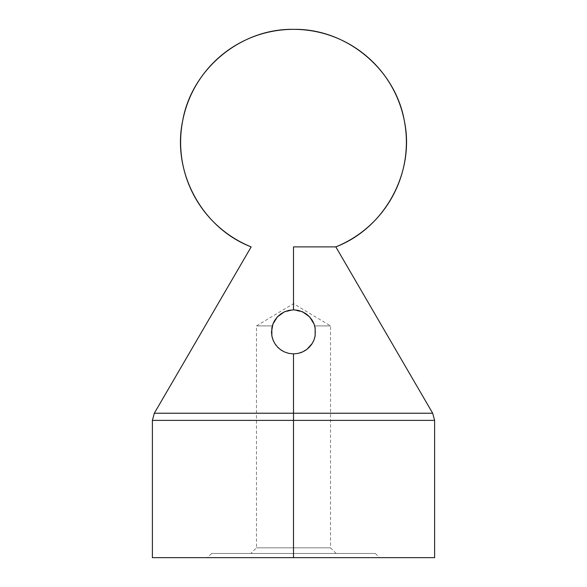 <?xml version="1.0" encoding="UTF-8"?>
<svg xmlns="http://www.w3.org/2000/svg" width="587" height="587" viewBox="0 0 587 587"><rect width="100%" height="100%" fill="white"/><g stroke="black" fill="none" stroke-linecap="round" stroke-linejoin="round"><path stroke-width="0.44" stroke-dasharray="2.94 2.2" d="M314.03 339.822L312.218 343.468L314.023 339.836L315.131 335.955L315.512 331.882L314.683 325.91L330.525 325.91L314.683 325.91L311.426 319.108L306.693 314.258L300.581 311.037L293.5 309.87L293.5 246.885L293.5 309.87L288.731 310.391L284.181 311.939L280.307 314.258L277.534 316.731L274.144 321.397L277.534 316.731L282.112 313.047L288.731 310.391L293.5 309.87L288.973 310.34L284.636 311.734L280.718 313.957L277.409 316.863L274.782 320.297L272.933 324.046L271.488 331.882L272.317 325.91L256.475 325.91L272.317 325.91C251.434 325.91 251.434 325.91 272.317 325.91C251.434 325.91 251.434 325.91 272.317 325.91L271.488 331.882L271.928 336.27L273.219 340.438L271.928 336.27L271.488 331.882L271.869 335.94L272.97 339.814L274.782 343.468L277.284 346.77L280.476 349.625L284.321 351.884L288.753 353.374L293.5 353.895L293.5 547.832L256.475 547.832L293.5 547.832L256.475 547.832L293.5 547.832L293.5 553.475L293.5 353.895L297.888 353.455L302.063 352.163L305.812 350.131L309.078 347.431L311.756 344.187L313.781 340.431L315.072 336.27L315.512 331.882L315.065 336.278L313.781 340.438L310.508 345.853L305.842 350.109L302.07 352.156L297.895 353.447L293.5 353.895L289.112 353.455L293.5 353.895L298.255 353.374L302.665 351.899L306.517 349.632L309.716 346.77L312.203 343.483L314.669 337.921L315.512 331.882L314.067 324.031L312.211 320.282L309.591 316.855L306.26 313.942L302.356 311.726L298.042 310.34L293.5 309.87L293.5 303.662L293.5 309.87L286.456 311.029L280.359 314.221L275.626 319.035L272.317 325.91L273.072 323.679M152.393 420.38L293.5 420.38L293.5 557.65L434.607 557.65L293.5 557.65L293.5 553.475L375.342 553.475L211.658 553.475L293.5 553.475L293.5 557.65L293.5 553.475L375.342 553.475L211.658 553.475L336.168 553.475L293.5 553.475L293.5 557.65L207.482 557.65L293.5 557.65L293.5 420.38L434.607 420.38L293.5 420.38L293.5 413.226L432.678 413.226L293.5 413.226L293.5 353.895L289.105 353.447L284.937 352.163L281.188 350.131L277.922 347.431L281.158 350.109L284.93 352.156L289.105 353.447L284.93 352.156M276.492 345.853L277.908 347.416L275.244 344.187L273.219 340.431L276.492 345.853M272.581 338.721L274.782 343.468L272.977 339.836M273.256 323.246L273.696 322.278M273.087 340.122L271.869 335.947L271.488 331.882L272.317 325.91L274.173 321.353L277.585 316.672L280.359 314.221L284.233 311.91L291.123 309.995L295.877 309.995L300.544 311.029L307.045 314.529L312.159 320.201M275.017 343.835L273.821 341.751M277.629 347.137L275.971 345.193M284.651 352.039L282.618 351.019M281.188 350.131L284.937 352.163L289.112 353.455L293.5 353.895L299.223 353.139M271.928 336.27L273.219 340.438L275.244 344.187L278.906 348.362M432.678 413.226L293.5 413.226L293.5 420.38L434.607 420.38M293.5 246.885L335.83 246.885L293.5 246.885M307.485 348.883L312.203 343.483M299.546 353.051L306.517 349.632M293.5 353.895L293.5 547.832L293.5 353.895L297.895 353.447L293.5 353.895L293.5 413.226L154.322 413.226M274.782 343.468L277.284 346.77L280.476 349.625L284.321 351.884L288.753 353.374M293.5 557.65L152.393 557.65L293.5 557.65M300.067 352.89L298.049 353.418M304.33 351.048L302.334 352.039M308.006 348.436L306.135 349.911M311 345.229L309.364 347.137M313.194 341.722L311.976 343.85M314.595 338.156L313.913 340.115M313.913 323.642L314.683 325.91C335.566 325.91 335.566 325.91 314.683 325.91C335.566 325.91 335.566 325.91 314.683 325.91L315.512 331.882L315.072 336.27L315.512 331.882L314.067 324.031L309.591 316.855L303.985 312.526L293.5 309.87L283.47 312.284L277.409 316.863L272.933 324.046L271.488 331.882L272.317 325.91L274.144 321.397M297.895 353.447L302.07 352.156L305.842 350.109L309.092 347.416L311.77 344.158L313.781 340.438L315.065 336.278M293.5 547.832L330.525 547.832L293.5 547.832L293.5 553.475L293.5 547.832L330.525 547.832L293.5 547.832M313.26 322.175L313.752 323.246M312.152 320.194L309.415 316.672L304.829 313.01L298.233 310.384L293.5 309.87L298.269 310.391L302.819 311.939L306.693 314.258L309.466 316.731L312.856 321.397L314.683 325.91L315.512 331.882L314.683 325.91L312.827 321.353M284.262 311.902L293.5 309.87L302.621 311.844M293.5 420.38L152.393 420.38L293.5 420.38M293.5 413.226L154.322 413.226L293.5 413.226M293.5 553.475L336.168 553.475L293.5 553.475M336.168 553.475L330.525 547.832L330.525 325.91L293.5 303.662L256.475 325.91L256.475 547.832L250.832 553.475M211.658 553.475L207.482 557.65M375.342 553.475L379.518 557.65"/><path stroke-width="0.88" d="M293.5 420.38L434.607 420.38L293.5 420.38L293.5 557.65L434.607 557.65L293.5 557.65L293.5 420.38L152.393 420.38L154.322 413.226L432.678 413.226L293.5 413.226L293.5 420.38L152.393 420.38L293.5 420.38L293.5 413.226L432.678 413.226L434.607 420.38L293.5 420.38M298.035 310.34L302.364 311.734L306.282 313.957L309.591 316.863L312.218 320.304L314.074 324.053L315.16 327.972L315.131 335.947L314.03 339.822L312.218 343.468L309.709 346.77L306.517 349.632L302.65 351.899L298.24 353.374L293.5 353.895L288.76 353.374L284.328 351.892L280.469 349.625L277.291 346.778L274.789 343.476L272.977 339.836L271.869 335.947L271.84 327.95L272.926 324.053L274.775 320.304L277.387 316.877L280.725 313.957L284.629 311.734L288.951 310.347L293.5 309.87L297.822 310.296M273.696 322.278L274.276 321.155M273.08 323.657L273.256 323.246M273.821 341.751L273.087 340.122M272.581 338.721L271.935 336.278M275.971 345.193L275.017 343.835M278.906 348.362L277.629 347.137M282.618 351.019L280.843 349.889M272.148 326.526L272.302 325.946M302.621 311.844L309.591 316.863L314.074 324.053L315.16 327.972L315.175 335.735M312.218 343.468L307.038 349.236M306.517 349.632L302.65 351.899L298.24 353.374L293.5 353.895L293.5 413.226L293.5 353.895L288.76 353.374L284.328 351.892L280.469 349.625L277.291 346.778L274.789 343.476M315.131 335.947L314.03 339.822M293.5 246.885L293.5 309.87L293.5 246.885L335.83 246.885L293.5 246.885M293.5 29.35A112.887 112.887 0 0 0 251.17 246.885C202.111 228.101 171.69 172.042 182.696 120.673C191.758 68.928 240.978 28.367 293.5 29.35C346.022 28.367 395.242 68.928 404.304 120.673C415.31 172.042 384.889 228.101 335.83 246.885A112.887 112.887 0 0 0 293.5 29.35L293.5 29.35M272.977 339.836L271.869 335.947L271.488 331.882L272.926 324.053L277.387 316.877L284.262 311.902M288.753 353.374L293.5 353.895M152.393 557.65L293.5 557.65L152.393 557.65L152.393 420.38M302.063 352.163L300.067 352.89M306.135 349.911L304.33 351.048M309.364 347.137L308.006 348.436M311.976 343.85L311 345.229M313.913 340.115L313.194 341.722M315.072 336.27L314.595 338.156M314.683 325.91L314.852 326.526M312.827 321.353L313.26 322.175M313.752 323.246L313.913 323.642M284.578 311.756L284.181 311.939M293.5 413.226L154.322 413.226L293.5 413.226M434.607 557.65L434.607 420.38M335.83 246.885L432.678 413.226M154.322 413.226L251.17 246.885"/></g></svg>
